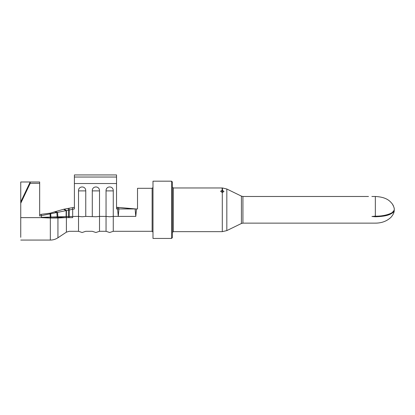 <?xml version="1.0" encoding="UTF-8"?>
<svg xmlns="http://www.w3.org/2000/svg" width="415" height="415" viewBox="0 0 415 415"><rect width="100%" height="100%" fill="white"/><g stroke="black" fill="none" stroke-linecap="round" stroke-linejoin="round"><path stroke-width="0.62" d="M74.404 177.039L116.532 177.039L116.532 174.928L74.404 174.928L74.404 208.947L72.682 209.295L72.521 207.718L74.404 207.365L68.999 208.263L69.347 209.974L72.682 209.295L72.682 215.759M68.127 208.454L68.47 210.151L66.457 210.561L64.211 209.16L68.999 208.263M20.75 201.923L30.207 181.988L39.664 181.988L39.664 183.321L30.207 183.321L30.207 181.988L20.75 181.988L20.75 237.323C20.75 240.991 20.75 240.991 20.75 237.323M78.528 216.397L82.139 216.765L85.755 216.397L85.755 190.89L78.528 190.89L78.528 231.3L78.528 216.397L69.258 216.5L69.243 217.642L68.34 217.642L68.47 210.151L69.347 209.974L69.258 216.5L66.4 216.583L66.39 217.642L57.965 217.247L57.939 217.994L57.068 218.031L50.329 218.046L50.391 217.144L57.203 217.195L57.068 218.031M50.895 218.057L50.905 217.138M57.203 217.195L57.177 216.874L57.882 216.853L57.908 217.237L57.203 217.195M65.347 217.636L57.939 217.994L57.939 237.774L57.939 217.994M66.104 217.642L66.11 216.594L57.882 216.853L57.566 212.366L54.36 211.904L63.614 209.29L66.146 210.623L66.104 216.594L66.4 216.583L66.462 210.561L57.566 212.366L55.076 211.707M68.34 217.642L66.39 217.642L66.39 232.161L66.39 217.642M50.9 217.061L41.386 217.341L41.386 215.65L50.059 213.886L49.914 213.186L41.251 214.322L41.386 215.65L39.664 215.997L39.664 183.321M41.386 217.341L41.386 217.642L50.293 217.149L50.272 218.041L41.386 217.642L20.75 217.642M39.664 214.664L41.251 214.322M50.91 217.061L50.666 213.767L50.059 213.886M54.36 211.904L50.511 213.071L50.656 213.767L56.845 212.511L57.177 216.874L50.9 217.055M72.682 216.397L72.682 217.642L69.243 217.642C69.243 235.518 69.243 235.518 69.243 217.642M78.528 190.89C78.217 185.785 85.9 185.541 85.755 190.89M92.286 216.397L92.286 190.89C91.974 185.785 99.657 185.541 99.512 190.89L99.512 231.3L99.512 216.397L95.896 216.765L85.755 216.397M30.207 183.321L20.75 203.257M64.211 209.16L63.614 209.29M50.511 213.071L49.914 213.186M116.532 177.039L116.532 183.529L74.404 183.529M118.534 207.433L135.793 208.947L118.918 208.947L118.534 207.433L117.59 207.365L117.59 208.947L116.532 208.947L116.532 183.529M117.59 207.365L116.532 207.365M152.99 187.456L152.129 188.311L137.515 188.311L137.515 208.947L135.108 208.947L135.793 216.397L118.254 216.397L118.918 208.947L117.59 208.947L118.254 216.397L113.269 216.397L113.269 231.3L113.269 190.89L106.043 190.89C105.732 185.785 113.414 185.541 113.269 190.89M99.512 216.397L106.043 216.397L106.043 231.3L106.043 190.89M119.567 207.531L133.832 208.947M152.99 181.179L152.99 238.438L152.99 181.179L171.561 181.179L171.561 238.438L171.561 181.179L172.422 182.035L172.422 237.577L172.422 182.035M135.793 208.947L136.483 208.947L135.793 216.397M222.129 192.43L222.129 187.969L173.283 187.969L173.283 231.648L173.283 187.969L172.422 187.108M222.207 192.436L220.578 191.258L222.129 190.293M368.494 196.482L242.925 196.482L241.421 196.134L226.823 189.012L222.471 187.969L222.471 190.298L224.001 191.564L222.3 192.441L222.3 231.648L222.3 192.441M391.246 213.704L394.25 210.203C394.151 211.344 393.446 212.33 392.139 213.165C390.313 214.057 387.952 216.397 375.342 216.765L371.933 216.48L375.342 216.168C383.33 216.412 394.25 213.673 394.25 209.622L394.25 209.606C394.489 208.517 393.845 206.629 392.32 203.941C390.479 201.846 387.465 197.084 375.342 196.482L371.866 196.482M384.046 216.018L388.274 214.965M390.027 214.301L390.676 214M394.234 209.29L394.214 208.963M393.477 206.037L393.321 205.679M393.197 205.425L393.01 205.067M392.86 204.792L392.678 204.486M392.543 204.273L392.325 203.947M222.471 190.298L222.43 192.436M375.342 196.482L375.342 216.718M222.399 192.436L222.471 188.026M50.329 218.046L50.329 240.072L50.329 218.046M50.044 213.891L50.277 217.081M99.512 190.89L92.286 190.89M106.043 216.397L109.653 216.765L113.269 216.397M152.129 188.311L152.129 231.3L152.129 188.311M226.823 189.012L226.823 230.6L226.823 189.012M241.421 196.134L241.421 223.483L241.421 196.134M242.925 196.482L242.925 223.135L242.925 196.482M375.342 216.765C375.342 225.143 375.342 225.143 375.342 216.765M152.99 232.161L152.129 231.3L113.269 231.3L109.653 232.504L106.043 231.3L99.512 231.3L95.896 232.504L92.286 231.3L85.755 231.3L82.139 232.504L78.528 231.3L69.243 231.3L66.39 232.161L57.939 237.774C55.574 239.305 53.037 240.072 50.329 240.072L20.75 240.072M172.422 232.504L173.283 231.648L222.3 231.648L226.823 230.6L241.421 223.483L242.925 223.135L375.342 223.135C381.618 223.14 386.832 221.195 390.977 217.304C393.207 214.763 394.297 212.392 394.25 210.203M152.99 238.438L171.561 238.438L172.422 237.577"/></g></svg>
